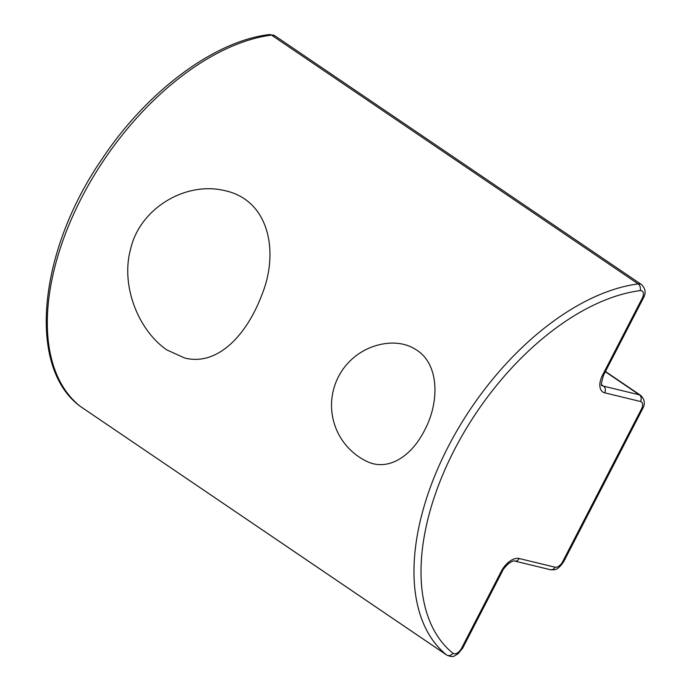 <?xml version="1.0" encoding="UTF-8"?>
<svg xmlns="http://www.w3.org/2000/svg" width="691" height="691" viewBox="0 0 691 691"><rect width="100%" height="100%" fill="white"/><g stroke="black" fill="none" stroke-linecap="round" stroke-linejoin="round"><path stroke-width="1.04" d="M166.92 349.966C137.837 330.022 120.536 284.847 130.634 249.036C139.452 209.209 184.938 180.722 225.24 190.725C270.241 200.77 279.017 253.649 261.621 295.428C247.153 333.77 218.339 366.515 184.696 358.007L166.92 349.966M416.69 350.104C439.355 364.451 439.701 402.231 424.473 430.493C410.929 457.33 386.718 472.324 365.271 460.621A62.25 62.25 0 0 1 389.612 343.168C399.985 342.624 409.012 344.939 416.69 350.104M452.95 653.245A214.037 121.305 -55.8 0 1 454.497 449.625A214.037 121.305 -55.8 0 1 640.116 290.617A7.471 4.232 -55.8 0 1 642.233 298.244A4.984 0.855 27.3 0 0 643.261 298.227L603.58 375.118A4.984 0.855 -152.7 0 1 602.552 375.135A17.43 9.881 124.2 0 0 604.703 392.825L640.514 401.506A7.471 4.232 -55.8 0 1 641.438 409.089L562.673 561.688A7.471 4.232 -55.8 0 1 555.003 567.19L519.183 558.509A17.43 9.881 124.2 0 0 501.277 571.336L461.597 648.218A7.471 4.232 -55.8 0 1 452.95 653.245A4.984 4.103 128.8 0 1 446.654 654.982A12.447 7.057 124.2 0 0 446.913 655.18L80.251 406.351A12.447 7.057 -55.8 0 1 79.992 406.161A219.021 124.13 -55.8 0 1 81.573 197.799A219.021 124.13 -55.8 0 1 271.511 35.094L638.173 283.915A219.021 124.13 124.2 0 0 448.234 446.628A219.021 124.13 124.2 0 0 446.654 654.982L79.992 406.161A4.984 4.103 -51.2 0 1 79.767 405.997C26.897 366.498 38.273 251.446 102.043 158.982C146.993 91.238 214.262 40.959 269.421 34.55A4.984 3.671 82.7 0 1 271.511 35.094A12.447 7.057 -55.8 0 1 274.863 35.777L269.421 34.55M605.325 371.732L639.374 394.837L603.554 386.157A12.447 7.057 -55.8 0 1 602.189 385.561C600.764 386.528 601.222 383.047 603.58 375.118M641.438 409.089A4.984 0.855 27.3 0 0 642.466 409.063C645.394 404.071 644.815 399.528 640.738 395.442A12.447 7.057 124.2 0 0 639.374 394.837A4.984 4.016 -76.4 0 1 640.514 401.506M79.543 405.798A4.984 4.103 -51.2 0 0 79.767 405.997L80.251 406.351M604.703 392.825A4.984 4.016 -76.4 0 0 603.554 386.157L601.757 384.947M562.673 561.688A4.984 0.855 27.3 0 0 563.709 561.671L642.466 409.063M555.003 567.19A4.984 4.016 103.6 0 1 550.433 569.721C554.363 569.617 557.015 571.448 563.709 561.671M519.183 558.509A4.984 4.016 103.6 0 1 514.614 561.04L550.433 569.721M501.277 571.336A4.984 0.855 27.3 0 0 502.314 571.319C502.651 569.868 504.81 567.216 508.809 563.364C512.29 561.213 514.225 560.436 514.614 561.04M461.597 648.218A4.984 0.855 27.3 0 0 462.625 648.201L502.314 571.319M640.116 290.617A4.984 3.671 -97.3 0 0 638.173 283.915A12.447 7.057 124.2 0 1 641.533 284.597L274.863 35.777M642.233 298.244L602.552 375.135M640.738 395.442L605.446 371.49M446.913 655.18C454.307 658.16 454.056 655.552 457.857 653.988L462.625 648.201M643.261 298.227C646.189 293.217 645.61 288.674 641.533 284.597"/></g></svg>
